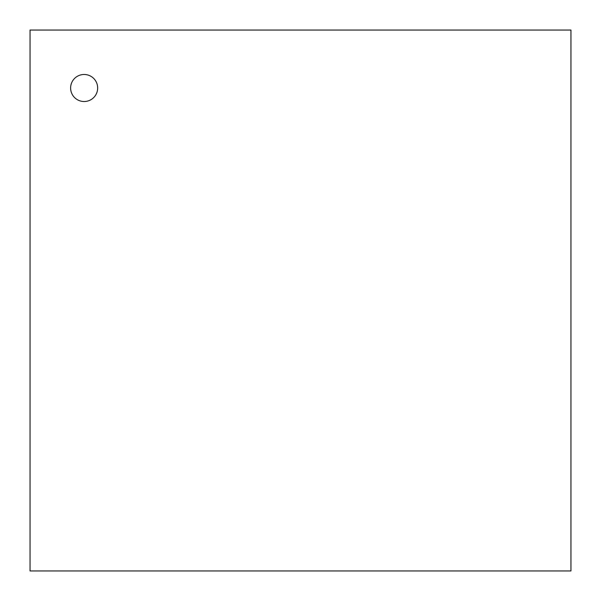 <?xml version="1.0" encoding="UTF-8"?>
<svg xmlns="http://www.w3.org/2000/svg" width="601" height="601" viewBox="0 0 601 601"><rect width="100%" height="100%" fill="white"/><g stroke="black" fill="none" stroke-linecap="round" stroke-linejoin="round"><path stroke-width="0.9" d="M70.617 88.001A13.522 13.522 0 0 0 90.901 99.713A13.522 13.522 0 0 0 90.901 76.289A13.522 13.522 0 0 0 70.617 88.001M30.05 570.95L570.95 570.95L570.95 30.05L30.05 30.05L30.05 570.95"/></g></svg>
